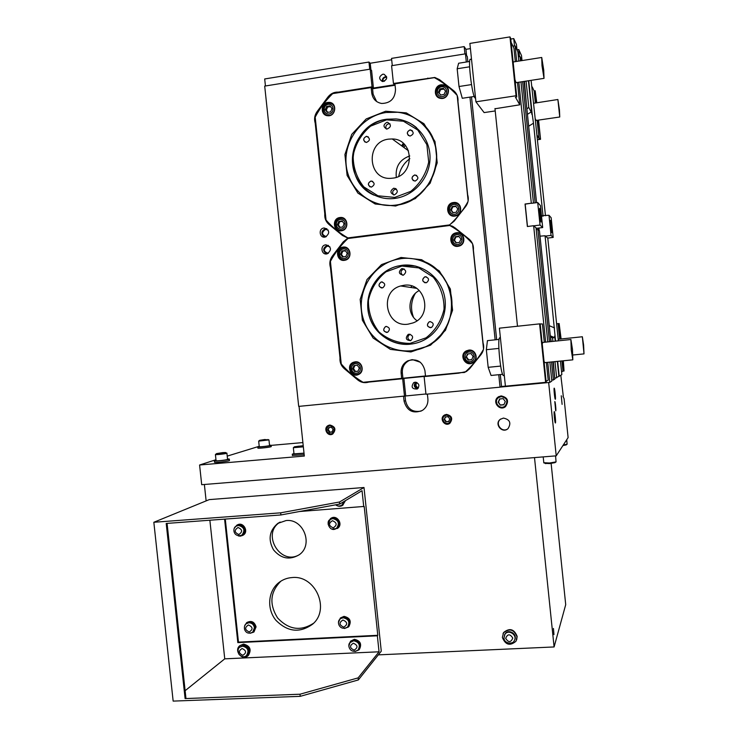 <?xml version="1.0" encoding="UTF-8"?>
<svg xmlns="http://www.w3.org/2000/svg" width="738" height="738" viewBox="0 0 738 738"><rect width="100%" height="100%" fill="white"/><g stroke="black" fill="none" stroke-linecap="round" stroke-linejoin="round"><path stroke-width="1.11" d="M336.593 528.27L337.081 527.947C342.46 524.174 335.891 515.096 330.753 519.183M331.916 529.109L337.441 528.426C343.419 524.229 336.104 514.146 330.393 518.694L328.096 523.021M337.331 528.509L337.746 528.214C343.622 524.109 336.629 514.118 330.882 518.38M242.636 535.456L243.236 535.124C249.149 531.618 243.236 521.342 237.378 524.93M348.659 626.802L348.797 626.654C351.694 621.248 350.098 617.817 344.028 616.359L340.495 617.918M292.119 577.559C287.202 577.891 282.82 579.551 278.964 582.513C268.023 590.926 266.538 608.795 275.791 620.16C287.497 632.005 299.757 633.352 312.571 624.2C330.578 609.367 315.394 574.902 292.119 577.559M286.058 520.558L277.802 523.39C269.324 530.631 267.866 539.432 273.457 549.782C281.021 558.749 289.619 560.4 299.241 554.755C313.733 544.912 303.466 518.362 286.058 520.558M225.284 519.082L238.466 642.115L377.791 635.298L364.194 506.434L299.49 511.517M253.983 631.94L256.068 626.866C254.453 621.783 251.418 620.317 246.953 622.475L246.815 622.577M250.173 633.269L253.789 632.097L255.689 627.171C254.075 622.079 251.031 620.612 246.566 622.771L244.702 625.824M253.245 631.765L255.127 627.199C253.678 622.614 250.938 621.295 246.916 623.241L246.437 623.61M344.443 628.508L348.502 626.959C351.399 621.553 349.803 618.112 343.724 616.654L340.283 618.13L338.567 622.392M347.69 626.94L348.087 626.525C350.698 621.654 349.259 618.564 343.788 617.245L340.605 618.656M238.392 535.926L240.367 536.157L242.839 535.327C248.9 531.729 242.562 521.286 236.741 525.271L234.518 528.067M239.582 535.954L242.525 534.829C247.968 531.609 242.322 522.227 237.073 525.76M280.864 581.175C270.136 591.987 269.056 604.256 277.626 617.964C288.696 629.726 300.661 631.497 313.512 623.287M280.182 522.061L279.979 522.19C261.021 533.759 280.625 566.424 299.499 554.561M224.592 519.128L237.83 642.623L377.358 635.805L379.046 651.792L358.124 677.881L358.345 679.938L381.269 651.165L364 487.504L339.517 501.997L339.738 504.063L362.044 490.696L363.742 506.738M377.358 635.805L377.791 635.298M364 487.504L209.278 499.608L153.836 522.273L173.153 701.1L300.218 696.34L358.345 679.938M206.133 500.899L204.371 484.479M551.129 463.446L565.714 604.662L554.09 646.949L378.317 654.864M554.09 646.949L534.506 457.606M503.039 633.656L503.667 632.475C509.635 627.678 514.137 628.988 517.163 636.396L516.628 639.947M517.006 636.783C513.971 629.366 509.469 628.056 503.491 632.863L502.375 637.475C505.475 644.975 510.013 646.23 515.982 641.248L517.006 636.783M514.7 639.689C517.725 634.007 508.325 628.435 505.023 633.942L504.488 635.003M553.435 628.462L553.97 634.615L553.435 628.462M562.965 396.232L564.109 398.797L568.112 437.606L556.221 455.835L201.705 484.7L199.592 465.005L215.976 459.728M566.719 439.728L567.107 444.23L563.297 444.977M566.111 444.922L562.919 445.567M555.566 455.89L556.065 461.887L549.496 463.003L543.805 462.726M554.958 462.643L549.672 463.593L545.17 463.363M227.221 456.112L258.549 446.49M214.481 462.173L214.5 462.302C215.256 462.994 230.939 461.019 229.426 460.429L229.287 459.184M257.839 448.012L257.848 448.104C258.457 448.667 272.506 446.979 271.215 446.49L271.095 445.355M292.414 455.447L304.185 454.728M299.056 406.361L304.324 456.056L199.592 465.005M271.095 445.383L302.894 442.579M293.964 453.529L292.276 454.193L304.038 453.326M294.001 453.87L304.019 453.141M294.453 446.794L293.346 447.698L303.346 446.85M303.226 445.697L294.508 446.748L303.263 445.992M295.846 446.591L302.285 446.029L295.846 446.591M298.346 446.601L298.3 446.139M259.222 446.342L257.719 446.868C258.328 447.431 272.377 445.734 271.086 445.263L269.518 445.18M259.259 446.61L259.259 446.684C259.73 447.108 270.532 445.807 269.545 445.448L268.964 439.968M259.656 440.337L258.669 441.13L268.955 439.903M265.053 439.488L259.702 440.309L265.053 439.488M263.162 439.765L266.584 439.645L263.198 440.125M216.031 460.281L214.352 460.927C215.109 461.61 230.791 459.636 229.278 459.054L227.516 458.944M216.068 460.613L216.077 460.715C216.658 461.241 228.715 459.719 227.553 459.276L226.907 453.197M216.511 453.639L215.413 454.534C215.994 455.014 228.051 453.519 226.898 453.104M222.701 452.625L216.575 453.593C215.293 454.304 228.3 452.689 225.293 452.514L222.701 452.625M220.551 452.947L218.494 453.584L224.204 452.855L220.597 453.4M425.937 393.981L298.696 406.389L264.702 86.097L370.181 69.151L371.583 70.442L373.428 88.053L372.044 86.844L370.181 69.151M405.725 395.909L403.889 378.428L425.236 376.315L424.119 376.592L425.964 394.24L500.05 387.164L501.536 386.491L500.29 374.553M415.051 382.21L413.704 382.625C410.826 387.007 411.988 389.138 417.201 389.018C419.996 385.633 419.276 383.363 415.051 382.21M538.196 120.146L540.548 139.297L538.565 120.091M536.775 102.656L535.17 90.765L536.397 102.711M540.548 139.297L537.642 139.713M535.17 90.765L534.109 90.931L535.336 102.868M537.135 120.294L539.026 138.633L540.087 138.486M534.109 90.931L532.199 86.9M537.209 135.441L539.026 138.633M536.083 120.451L535.52 119.113M533.888 103.237L557.799 99.519M559.441 109.814L557.882 99.51L559.755 117.001L559.441 109.814M562.983 360.817L564.035 371.002L563.352 360.781M561.111 338.963L559.146 323.548L560.732 339M559.146 323.548L558.085 323.659L559.672 339.111M561.922 360.919L562.965 371.103L564.035 371.002M558.085 323.659L556.6 323.687M561.572 371.952L562.965 371.103M558.269 339.932L558.509 339.231L582.264 336.768M583.62 345.153L582.347 336.759L584.007 353.889L583.62 345.153M545.474 215.736L531.102 80.35M521.904 60.599L520.05 56.549L518.38 56.817M526.886 108.873L528.786 107.407L532.181 114.03L528.749 80.719M532.181 114.03L533.473 123.2L528.676 126.216M548.989 215.284L551.055 235.404L553.186 237.405L551.166 217.747L548.989 215.284L542.993 215.597L533.473 123.2M542.993 215.597L541.471 215.708M543.371 216.003L541.526 216.234M538.325 228.088L538.519 230.016M538.934 228.014L539.201 230.616M540.013 236.16L545.068 235.773L547.79 238.153L558.362 340.818M531.877 114.39L528.417 80.765M528.786 107.407L526.074 81.125M526.415 104.326L524.441 81.374M535.133 202.858L522.633 81.65M520.484 60.82L520.05 56.549M536.554 202.673L524.054 81.438M555.068 378.382L561.849 374.655L560.446 361.066M560.815 375.328L563.288 396.195M555.585 341.104L545.068 235.773M559.22 376.352L557.67 361.343M555.096 336.316L554.718 336.039L554.469 337.57L552.541 337.903L550.465 336.98M558.878 376.38L557.338 361.38M555.244 341.141L554.718 336.039M556.655 377.81L554.985 361.611M552.9 341.38L552.541 337.903M555.843 377.884L555.022 377.967M554.745 379.037L553.352 361.777M551.268 341.556L550.364 336.583M552.965 361.814L554.764 379.221L551.747 380.255M550.88 341.593L539.46 230.846L537.882 229.453L536.212 229.656M553.417 380.088L551.544 361.952M549.459 341.74L537.882 229.453M512.965 46.208L515.087 45.867L517.873 51.872L518.823 61.079M545.65 342.137L533.639 225.727L527.375 226.52L525.05 204.029L531.314 203.208L518.832 82.241M516.692 61.42L515.087 45.867M531.314 203.208L525.179 204.149L527.486 226.501M533.473 203.07L520.973 81.909M533.639 225.727L536.028 227.821L547.79 341.915M523.519 384.452L523.565 384.922L549.81 382.413L551.84 381.103L549.875 362.118M549.81 382.413L547.734 362.33M517.495 326.233L494.967 108.523M516.748 97.001L510.705 38.468L509.976 36.9L516.046 95.755L516.748 97.001L515.447 97.195L519.783 104.814L494.986 108.763M519.783 104.814L517.476 82.444M515.327 61.632L513.952 48.293L511.093 42.241M513.187 62.545L513.519 61.918L541.581 57.49M516.046 82.665L514.967 79.732M541.996 65.719L544.017 78.366L543.74 70.128L541.729 57.472L541.996 65.719M509.976 36.9L469.875 43.422L475.927 101.816L484.119 112.591L495.216 110.94M516.046 95.755L475.927 101.816M471.517 59.308L470.687 59.437C467.32 55.894 472.071 96.678 475.161 98.071L475.549 98.126M474.248 96.466L462.274 98.283L459.008 86.512L457.163 68.763L469.599 66.798M459.008 86.512L471.49 84.584M457.163 68.763L458.63 63.237L469.672 61.485M392.293 65.59L391.537 58.394L464.165 46.614L465.936 49.335L470.41 48.616M465.936 49.335L466.573 55.516M496.674 339.674L471.49 96.881M467.846 61.78L467.311 56.623L465.466 53.837L391.583 65.71L393.446 83.486L394.729 84.713L373.428 88.053M501.536 386.491L505.41 386.122M500.05 387.164L498.759 374.701M495.143 339.831L469.949 97.112M466.315 62.02L465.466 53.837M424.119 376.592L458.602 373.179L466.342 371.565L469.553 368.779L480.945 354.683C483.639 351.122 484.34 347.192 483.039 342.893L473.39 250.062C473.778 245.56 472.292 241.87 468.916 238.992L454.876 227.747L449.811 225.376L449.746 224.721L454.184 221.142L465.558 206.64C468.252 202.978 468.944 199.002 467.643 194.712L457.957 101.558C458.344 97.019 456.859 93.348 453.483 90.543L439.451 79.621L434.811 77.462L393.446 83.486M382.782 74.215C378.788 76.604 378.659 79.04 382.395 81.503C387.367 79.925 387.893 77.499 383.991 74.234L382.782 74.215M265.44 85.977L264.693 78.957L368.963 62.047L370.227 63.247L391.684 59.778M370.227 63.247L370.919 69.824M404.498 396.288L402.662 378.723L403.889 378.428M325.716 244.831C319.683 245.413 321.454 255.597 327.275 253.798C331.934 249.878 331.463 246.879 325.873 244.813L325.716 244.831M323.936 228.014C318.013 228.586 319.572 238.605 325.347 237.027C330.135 233.254 329.766 230.247 324.25 227.987L323.936 228.014M372.044 86.844L338.391 92.13C334.148 91.946 330.652 93.597 327.893 97.075L317.137 111.53C314.6 115.156 313.964 119.049 315.218 123.209L324.785 213.762C324.434 218.144 325.855 221.732 329.065 224.527L342.487 235.496L347.349 237.83L347.413 238.466L343.17 241.963L332.386 256.021C329.849 259.555 329.213 263.401 330.467 267.571L339.997 357.819C339.637 362.164 341.067 365.771 344.277 368.64L357.718 379.913C361.103 382.588 364.84 383.299 368.917 382.063L402.662 378.723M420.337 362.238L412.551 359.646M386.509 326.417L385.605 326.602C382.837 329.176 383.206 331.141 386.703 332.487M413.483 317.229C410.402 309.047 410.992 301.132 415.254 293.475M405.965 286.741L408.243 287.082M404.221 286.482L406.518 286.833M398.76 176.244C400.199 168.947 403.889 163.089 409.848 158.661M455.318 202.544L455.447 203.282M401.638 145.81L403.262 143.357M402.072 146.133L403.658 143.707M402.33 146.318L403.889 143.919M402.764 146.641L404.258 144.288M403.926 147.48L405.227 145.321M410.605 287.433L411.961 286.104M406.739 149.537L407.763 149.131M413.354 287.848L414.378 287.082M417.016 320.716C406.684 313.65 407.985 296.039 419.267 290.532M403.926 285.292L400.697 285.966C378.825 291.501 385.725 327.617 408.003 324.185L412.966 322.94C433.455 315.855 425.254 281.731 403.926 285.292M396.066 189.14L395.513 188.467M396.297 177.295C395.273 166.64 399.756 159.528 409.756 155.949M388.612 139.131C365.255 141.576 367.579 180.293 390.937 178.319L392.708 178.153C415.097 176.124 414.682 139.012 392.229 138.956L388.612 139.131M366.924 381.915L369.443 381.943M371.74 381.445L368.917 382.063M401.878 378.428L465.06 372.201C472.357 365.688 478.473 358.151 483.399 349.581M460.798 372.625L464.423 372.496M453.833 227L451.96 226.022M456.315 93.735L452.957 91.078M348.437 238.06L349.111 238.328M470.558 240.579L468.824 238.909M458.455 230.616L449.774 225.487L347.949 238.503C340.891 245.182 335.043 252.802 330.412 261.363L341.251 363.972C347.552 371.269 354.83 377.376 363.096 382.302L425.485 375.956M450.78 225.994L451.601 225.883M446.841 86.669L444.885 85.267M340.587 357.755L339.997 357.819M331.076 267.673L330.467 267.571M349.175 238.346L347.349 237.83M325.412 213.974L324.785 213.762M315.864 123.597L315.218 123.209M339.037 92.619L338.391 92.13M428.308 78.606L427.837 78.08M460.53 372.644L458.602 373.179M483.528 348.936L472.624 244.038M472.44 243.595C465.844 236.28 458.289 230.247 449.774 225.487M425.503 376.122L424.931 370.642C422.45 361.435 416.73 358.161 407.782 360.827C403.04 363.465 400.826 367.524 401.112 373.031L401.684 378.474M355.135 361.841L353.29 362.321C345.476 365.375 351.048 378.308 358.539 374.489C365.07 371.841 362.09 360.771 355.135 361.841M468.815 350.107L466.324 350.873C458.436 354.766 465.475 367.441 472.92 362.727C479.119 359.498 475.715 349.046 468.815 350.107M456.591 232.747L456.121 232.83C447.403 234.25 450.208 248.512 458.741 246.16C466.813 244.592 464.7 231.372 456.591 232.747M343.041 247.092L342.7 247.138C334.379 248.346 336.786 262.276 344.96 260.237C352.819 258.927 350.901 245.754 343.041 247.092M401.011 257.479L381.518 264.601L366.98 279.564L360.172 299.388L362.367 320.227L373.133 338.05L390.43 349.378L410.909 351.952L430.577 345.163L445.484 330.264L452.569 310.191L450.355 288.973L439.294 270.938L421.647 259.711L401.011 257.479M395.07 85.248L372.561 88.772L371.168 87.573L332.681 93.615C325.633 100.534 319.803 108.366 315.181 117.111L326.048 220.072C332.349 227.239 339.628 233.19 347.884 237.904L449.765 224.896M347.884 237.904L349.36 238.328M450.014 224.592C457.126 217.941 463.104 210.33 467.929 201.751M468.132 200.782L457.191 95.516M457.117 95.35C450.512 88.117 442.929 82.222 434.378 77.656L394.922 83.846L395.503 89.353C395.134 98.551 390.522 103.255 381.647 103.468C376.011 102.37 372.708 98.901 371.749 93.062L371.168 87.573M339.923 217.535C331.611 218.319 333.207 232.304 341.426 230.773C349.563 229.905 348.087 216.225 339.997 217.525L339.923 217.535M453.446 202.526C444.737 203.356 446.398 217.701 455.014 216.059C463.473 215.099 461.97 201.197 453.556 202.516L453.446 202.526M441.195 84.769C433.806 85.562 433.252 97.527 440.568 98.348C448.805 100.045 451.813 86.134 443.483 84.815L441.195 84.769M327.783 102.397C320.44 103.191 320.366 115.423 327.7 115.728C335.744 116.788 337.561 102.979 329.443 102.361L327.783 102.397M385.688 111.226L366.223 118.929L351.712 134.399L344.914 154.546L347.118 175.459L357.884 193.088L375.162 204.002L395.623 206.022L415.263 198.633L430.143 183.218L437.21 162.812L434.996 141.53L423.926 123.689L406.297 112.886L385.688 111.226M402.173 268.567L401.749 268.65C398.16 271.925 398.695 274.102 403.354 275.163C406.832 272.202 406.435 270.007 402.173 268.567M409.055 334.203L408.142 334.443C405.079 338.198 405.937 340.264 410.715 340.624C413.658 337.552 413.105 335.412 409.055 334.203M425.272 276.75L424.784 276.851C421.592 279.951 422.145 281.916 426.453 282.737C429.534 280.006 429.138 278.005 425.272 276.75M429.968 321.639L429.147 321.842C426.315 325.255 427.09 327.146 431.462 327.506C434.193 324.702 433.695 322.746 429.968 321.639M386.195 326.436L385.476 326.611C382.598 329.904 383.308 331.796 387.598 332.294C390.365 329.526 389.895 327.58 386.195 326.436M381.528 281.934L381.085 282.017C377.902 285.034 378.419 286.99 382.635 287.885C385.716 285.2 385.347 283.217 381.528 281.934M401.915 266.067L385.946 271.87C376.814 279.278 370.974 288.779 368.428 300.357C368.308 312.211 371.851 322.764 379.064 332.035C388.022 339.554 398.345 343.336 410.014 343.382L426.094 337.801C435.402 330.458 441.389 320.919 444.045 309.194C444.193 297.156 440.577 286.464 433.206 277.119L418.787 267.912L401.915 266.067M386.86 122.351C383.068 124.75 383.077 126.991 386.869 129.085C391.278 127.167 391.527 124.907 387.607 122.323L386.86 122.351M393.76 188.208C389.83 190.902 390.005 193.144 394.295 194.933C398.372 192.369 398.271 190.127 393.981 188.19L393.76 188.208M409.931 129.934C406.444 132.139 406.463 134.187 409.977 136.087C414 134.279 414.202 132.222 410.577 129.906L409.931 129.934M414.636 174.971C411.057 177.378 411.195 179.426 415.033 181.114C418.843 178.891 418.815 176.834 414.94 174.943L414.636 174.971M370.928 181.031C367.404 183.421 367.542 185.45 371.343 187.12C375.079 184.878 375.024 182.839 371.186 181.004L370.928 181.031M366.242 136.382C362.801 138.606 362.838 140.635 366.352 142.48C370.273 140.607 370.421 138.569 366.804 136.355L366.242 136.382M386.592 119.842L370.651 126.124C361.528 133.846 355.707 143.559 353.17 155.284C353.05 167.222 356.602 177.747 363.797 186.871L377.967 195.801L394.719 197.415L410.78 191.354C420.079 183.697 426.047 173.928 428.695 162.056L426.878 144.666L417.846 130.082L403.446 121.226L386.592 119.842M372.349 201.778C379.443 204.896 386.896 206.068 394.71 205.284C432.892 203.181 451.61 147.406 421.795 123.145M411.952 350.771L425.697 346.777C463.464 331.187 458.51 268.733 418.723 259.896M416.601 127.729C410.642 122.711 403.806 119.805 396.085 118.993L386.823 119.242C349.461 123.117 340.024 181.105 374.194 195.201M415.771 266.114L402.127 265.293L397.422 266.169C378.124 270.911 364.904 291.492 368.207 311.288C371.279 331.131 390.208 346.196 409.959 344.24M401.371 258.595L396.601 259.444C371.002 265.237 355.024 294.693 363.539 319.683C371.565 344.849 401.786 358.299 425.577 346.795C445.3 337.589 456.342 313.355 450.355 291.953C444.544 270.505 422.819 255.855 401.371 258.595M402.072 265.283L397.376 266.15C375.79 271.39 362.459 296.353 369.673 317.534C376.481 338.862 401.924 350.384 422.191 340.965C439.258 333.308 448.999 312.571 444.008 294.139C439.165 275.661 420.531 262.949 402.072 265.283M386.066 112.499C362.127 115.986 343.714 140.266 346.131 164.583C348.216 188.937 370.614 207.904 394.581 205.229C416.915 203.005 435.983 182.258 436.675 158.956C437.606 135.654 419.922 114.648 397.653 112.268L386.066 112.499M386.767 119.205C366.417 122.139 350.651 142.692 352.543 163.43C354.148 184.186 373.004 200.533 393.409 198.577C412.754 196.963 429.415 179.076 430.005 158.938C430.808 138.79 415.337 120.7 396.038 118.956L386.767 119.205M325.089 114.086L326.058 115.34M333.17 104.252L331.666 103.827M326.528 114.962L327.488 115.7M334.056 105.46L333.013 104.851M436.785 95.073L437.662 97.075M447.698 87.813L445.853 86.715M438.206 96.77L439.341 98.025M448.436 89.639L447.348 88.348M449.442 213.199L451.499 215.634M458.446 203.937L455.309 203.282M451.896 215.155L454.211 216.133M460.171 206.087L458.206 204.509M343.724 218.254L341.749 218.245M338.161 229.638L339.766 230.791M340.089 230.274L341.556 230.754M345.153 219.334L343.696 218.863M346.288 247.553L344.231 247.728M341.648 259.315L343.428 260.366M343.696 259.831L345.273 260.163M347.866 248.54L346.306 248.162M460.899 233.688L456.121 232.83M452.828 243.669L455.364 246.086M455.687 245.56L458.381 246.234M463.03 235.819L460.715 234.278M469.036 350.089L465.53 352.312M467.588 362.579L471.674 363.29M471.61 362.681L474.608 361.316M472.505 350.781L470.041 350.522M355.882 361.804L353.917 362.801M355.781 374.397L357.967 374.729M358.004 374.12L359.692 373.797M357.819 362.146L357.091 362.173M328.198 103.246C321.537 103.957 321.464 115.063 328.115 115.349C335.43 116.318 337.081 103.772 329.701 103.219L328.198 103.246M441.49 85.663C434.783 86.374 434.276 97.231 440.909 97.988C448.4 99.538 451.13 86.881 443.556 85.7L441.49 85.663M453.732 203.282C445.826 204.029 447.32 217.046 455.143 215.57C462.837 214.712 461.471 202.055 453.815 203.273L453.732 203.282M340.319 218.254C332.783 218.965 334.222 231.658 341.685 230.274C349.083 229.49 347.736 217.055 340.384 218.245L340.319 218.254M343.438 247.774L343.115 247.82C335.578 248.918 337.755 261.556 345.172 259.711C352.321 258.531 350.578 246.557 343.438 247.774M456.877 233.466L456.425 233.54C448.529 234.841 451.066 247.774 458.805 245.643C466.148 244.232 464.239 232.221 456.877 233.466M469.073 350.688L466.803 351.389C459.663 354.932 466.038 366.417 472.79 362.155C478.436 359.231 475.346 349.72 469.073 350.688M355.522 362.395L353.834 362.838C346.749 365.605 351.805 377.349 358.603 373.889C364.535 371.482 361.841 361.426 355.522 362.395M355.476 363.668C349.627 364.221 350.633 373.806 356.482 373.17C362.34 372.625 361.325 363.013 355.476 363.668M353.982 365.587L352.616 368.76L354.618 371.583L357.976 371.251L359.341 368.077L357.34 365.245L353.982 365.587M469.1 351.98C462.975 352.561 463.999 362.358 470.106 361.694C476.241 361.131 475.217 351.297 469.1 351.98M467.532 353.954L466.093 357.192L468.169 360.079L471.683 359.729L473.123 356.482L471.038 353.594L467.532 353.954M456.887 234.693C450.78 235.413 451.804 245.247 457.901 244.435C464.027 243.734 463.003 233.872 456.887 234.693M459.47 242.424L460.909 239.121L458.833 236.271L455.318 236.704L453.888 240.007L455.964 242.857L459.47 242.424M343.382 248.974C337.543 249.665 338.558 259.278 344.388 258.503C350.246 257.83 349.231 248.189 343.382 248.974M345.882 256.538L347.247 253.319L345.246 250.523L341.888 250.948L340.532 254.158L342.524 256.953L345.882 256.538M340.273 219.444C334.425 220.164 335.439 229.786 341.279 228.983C347.128 228.273 346.113 218.623 340.273 219.444M338.779 221.418L337.423 224.647L339.415 227.442L342.773 227L344.129 223.771L342.137 220.985L338.779 221.418L339.701 221.732L338.355 224.942L337.423 224.647M453.75 204.491C447.634 205.247 448.658 215.081 454.765 214.241C460.881 213.494 459.857 203.633 453.75 204.491M452.182 206.52L450.743 209.823L452.818 212.673L456.333 212.212L457.763 208.9L455.687 206.059L452.182 206.52L452.772 206.88L451.342 210.173L450.743 209.823M441.499 86.798C435.392 87.693 436.416 97.554 442.514 96.577C448.63 95.691 447.597 85.793 441.499 86.798M444.082 94.501L445.512 91.143L443.437 88.329L439.931 88.864L438.501 92.222L440.577 95.036L444.082 94.501M328.142 104.362C322.303 105.22 323.318 114.87 329.148 113.929C334.997 113.08 333.973 103.412 328.142 104.362M330.633 111.908L331.999 108.634L329.997 105.866L326.648 106.392L325.292 109.658L327.285 112.425L330.633 111.908M342.414 221.372L339.701 221.732M338.355 224.942L340.07 227.35M455.983 206.456L452.772 206.88M451.342 210.173L453.132 212.627M443.981 89.067L440.568 89.593L439.138 92.942L440.669 95.027M439.138 92.942L438.501 92.222M440.568 89.593L439.931 88.864M330.523 106.595L327.617 107.047L326.261 110.313L327.737 112.351M326.261 110.313L325.292 109.658M327.617 107.047L326.648 106.392M354.84 365.504L353.502 368.622L352.616 368.76M353.502 368.622L355.495 371.435L358.004 371.186M355.495 371.435L354.618 371.583M468.058 353.899L466.093 357.192M466.647 357.091L468.713 359.969L471.711 359.664M468.713 359.969L468.169 360.079M459.054 236.575L455.909 236.972L454.479 240.256L456.333 242.811M454.479 240.256L453.888 240.007M455.909 236.972L455.318 236.704M345.467 250.828L342.81 251.16L341.454 254.37L343.235 256.87M341.454 254.37L340.532 254.158M342.81 251.16L341.888 250.948M368.299 136.871L366.38 136.475C363.502 137.785 363.041 139.648 365.006 142.074M372.699 181.363L371.066 181.105C368.05 182.554 367.681 184.482 369.987 186.862M416.684 175.45L414.756 175.044C411.786 176.391 411.343 178.282 413.418 180.727M412.256 130.608L410.051 130.036C407.238 131.226 406.693 133.052 408.418 135.515M396.509 189.186L395.54 189.168C392.616 190.312 391.952 192.221 393.566 194.906M390.042 123.873L388.695 123.781C386.094 124.685 385.282 126.419 386.269 128.993M382.367 281.953L381.223 282.036C378.271 284.204 378.373 286.187 381.518 287.986M430.355 321.62L429.258 321.842C426.536 324.443 426.924 326.417 430.42 327.746M426.287 276.805L424.894 276.879C421.979 279.001 422.044 280.984 425.106 282.839M410.079 334.259L409.821 334.351C407.016 336.805 407.238 338.926 410.494 340.716M404.092 268.936L403.474 269.029C400.476 270.818 400.245 272.894 402.773 275.274M415.715 382.21C413.326 385.236 413.944 387.432 417.551 388.788M416.601 382.404L416.315 382.542C413.944 385.43 414.581 387.302 418.206 388.16M416.979 382.57C415.291 384.922 415.78 386.675 418.446 387.819M383.991 74.234L386.611 76.743L385.43 76.734C383.05 77.435 382.044 79.031 382.413 81.503M386.73 77.407L385.494 77.333C383.4 77.988 382.588 79.4 383.059 81.558M386.629 78.606L384.203 81.346M372.561 88.772L373.133 94.233L376.629 101.521M411.638 359.71L408.981 360.633C404.267 363.253 402.062 367.293 402.348 372.773L402.92 378.188M326.86 228.706L325.541 228.66C321.03 231.031 320.707 233.854 324.563 237.138M328.142 230.044L325.587 229.361C321.371 232.359 321.62 234.795 326.334 236.658M328.456 245.413L327.312 245.403C322.718 247.885 322.469 250.726 326.556 253.937M329.812 246.723L327.229 246.114C323.096 249.324 323.465 251.741 328.336 253.355M551.055 235.404L545.437 236.095M553.186 237.405L547.697 238.079M550.631 225.976L551.729 232.544C552.375 233.54 551.083 220.846 550.493 220.404L550.631 225.976M537.707 202.516L540.031 225.044L542.688 227.544L540.428 205.598L537.707 202.516L531.434 203.337M542.688 227.544L536.083 228.374M540.031 225.044L533.759 225.828M539.635 214.583L540.917 221.972C541.729 223.19 540.281 209.011 539.533 208.411L539.635 214.583M540.271 219.371L539.358 211.123M540.059 217.996L539.45 212.35M551.111 229.767L550.4 223.263M550.889 228.171L550.52 224.795M516.987 49.824L518.759 49.547L521.489 55.516L522.015 60.581M510.77 39.068L513.749 38.579L516.434 44.455L517.006 50.009M513.749 38.579L514.506 45.959M518.759 49.547L519.497 56.642M368.963 62.047L369.72 69.224M464.165 46.614L464.922 53.92M500.198 387.099L523.565 384.867M554.247 411.61C553.712 411.804 554.745 422.606 555.336 422.957C556.028 423.926 554.976 412.062 554.33 411.619L554.33 411.619M554.801 401.573L555.696 410.845C556.249 411.629 555.382 401.942 554.865 401.583L554.801 401.573M554.192 388.17C553.666 388.234 554.699 398.898 555.262 399.24C555.926 400.171 554.884 388.603 554.266 388.179L554.266 388.179M561.267 395.771L562.107 404.369L561.267 395.771M556.221 455.835L548.657 382.524M501.111 395.9L498.141 397.026C491.683 401.426 499.515 411.684 505.493 406.647C509.248 400.983 507.781 397.404 501.111 395.9M329.914 425.014L328.198 425.531C322.82 428.178 327.589 437.154 332.709 434.009C336.353 429.59 335.412 426.592 329.914 425.014M403.566 396.38L404.064 401.168C406.942 410.983 413.049 414.064 422.385 410.42C426.37 407.671 428.206 403.834 427.892 398.917L427.385 394.101M446.481 414.387L444.239 415.18C438.916 418.52 444.848 427.127 449.839 423.298C453.095 418.704 451.979 415.734 446.481 414.387M503.417 418.077L500.207 419.378C493.98 424.055 502.292 433.944 508.012 428.649C511.48 423.022 509.949 419.498 503.417 418.077M329.249 425.125L328.834 425.319C325.071 430.263 326.242 433.224 332.349 434.193M332.082 433.474L332.967 433.123C336.03 429.405 335.246 426.887 330.624 425.568L329.48 425.854M329.997 425.771L328.548 426.213C324.028 428.437 328.032 435.974 332.34 433.344C335.412 429.627 334.628 427.099 329.997 425.771M327.764 430.033L328.844 427.533L331.5 427.284L333.078 429.553L331.999 432.053L329.342 432.293L327.764 430.033L329.406 427.477M332.072 431.878L329.342 432.293M329.978 432.071L328.401 429.811M405.051 396.121L405.531 400.688C407.579 409.12 412.791 412.579 421.177 411.084M445.106 414.719L444.654 414.996C439.774 417.994 444.396 426.167 449.479 423.529M449.101 422.837L449.774 422.45C452.523 418.603 451.582 416.103 446.97 414.968L445.42 415.439M446.564 415.162L444.673 415.835C440.208 418.64 445.189 425.872 449.377 422.662C452.126 418.797 451.186 416.297 446.564 415.162M444.211 419.525L445.346 416.961L448.132 416.702L449.774 419.018L448.639 421.582L445.853 421.832L444.211 419.525L445.678 416.933M448.713 421.407L445.853 421.832M446.259 421.629L444.617 419.322M500.761 418.981L500.502 419.175C494.497 423.658 502.098 433.4 507.956 428.704M499.091 396.454L498.436 396.869C492.412 400.928 498.925 410.826 505.069 406.942M504.672 406.343L505.318 405.909C508.63 400.937 507.347 397.782 501.48 396.454L499.405 397.109M501.185 396.61L498.556 397.616C492.892 401.49 499.774 410.503 505.032 406.084C508.353 401.103 507.071 397.939 501.185 396.61M500.281 405.134L498.187 402.219L499.635 398.972L503.196 398.64L505.29 401.564L503.833 404.811L500.281 405.134L498.482 402.053L499.875 398.954M503.897 404.655L500.576 404.959M539.598 323.871L499.405 328.17L505.419 386.177L545.631 382.339L546.166 382.007L540.161 323.862L539.598 323.871L545.631 382.339M544.293 342.275L542.402 323.936L540.179 323.982M546.102 381.38L548.196 380.107L546.378 362.469M542.255 344.148L542.679 342.441L570.751 339.545M544.727 362.635L544.017 361.223M500.41 337.949L500.106 337.976C496.812 334.48 500.281 374.166 503.408 375.596L503.925 375.541M500.668 366.085L488.178 367.33L491.056 375.457L502.643 374.323M488.178 367.33L486.342 349.701L498.842 348.41M486.342 349.701L487.44 340.642L499.1 339.415M571.24 349.923L572.817 359.84L572.476 349.443L570.898 339.526L571.24 349.923M342.607 505.382L345.467 500.622M209.869 520.225L224.749 658.84L379.046 651.792M359.332 649.514L359.332 649.514C362.035 644.117 360.393 640.722 354.388 639.311L350.559 641.165M248.208 655.612L248.319 655.51C251.769 649.689 250.182 645.879 243.54 644.09L239.961 645.584M224.749 658.84L185.127 690.703M339.517 501.997L280.68 512.827L153.836 522.273M167.083 523.39L185.902 697.908L185.1 698.572L166.207 523.454L280.91 514.958L339.738 504.063M358.124 677.881L299.997 694.218L185.1 698.572M280.68 512.827L280.91 514.958M300.218 696.34L299.997 694.218M237.83 642.623L238.466 642.115M336.463 505.373C338.65 506.619 340.771 506.572 342.819 505.235L345.172 500.807M340.504 505.779L342.469 504.746L344.554 501.176M355.043 651.525L359.046 649.837C361.749 644.449 360.107 641.045 354.102 639.634L350.485 641.248L348.945 645.805M358.373 649.689L358.613 649.422C361.048 644.56 359.563 641.497 354.157 640.233L350.707 641.903M243.106 644.44L239.776 645.732C233.605 650.501 242.175 661.23 247.894 655.87C251.344 650.049 249.748 646.239 243.106 644.44M247.036 655.049L247.138 654.966C249.97 650.196 248.669 647.078 243.226 645.602L239.961 647.097M332.46 520.687C328.318 523.39 328.576 525.77 333.216 527.845C337.358 525.142 337.109 522.762 332.46 520.687M335.532 528.906L336.519 528.316C339.821 523.353 338.567 520.115 332.737 518.602L330.172 519.543L328.124 524.331M254.435 627.743C253.789 624.579 251.935 622.918 248.872 622.761L246.206 623.776C244.702 624.689 244.14 626.553 244.536 629.357C245.994 633.112 248.724 634.062 252.719 632.189L254.435 627.743M248.475 624.957C244.49 627.512 244.748 629.846 249.223 631.959C253.208 629.403 252.959 627.069 248.475 624.957M340.135 619.117C336.141 621.534 339.554 631.599 347.552 627.079C350.163 622.199 348.723 619.099 343.244 617.78L340.679 618.573M342.976 620.012C338.834 622.623 339.083 624.994 343.733 627.152C347.875 624.542 347.626 622.162 342.976 620.012M241.806 535.216C245.376 530.382 244.26 527.126 238.457 525.447L236.308 526.148C232.055 527.615 233.143 537.845 241.806 535.216L242.525 534.829M238.042 527.504C234.066 530.142 234.315 532.485 238.798 534.515C242.774 531.877 242.525 529.533 238.042 527.504M505.023 633.942L503.962 638.084C504.331 644.145 513.38 644.182 514.174 640.796C518.058 635.187 508.316 628.665 504.783 634.495L503.953 637.946M505.678 638.379C508.51 642.752 510.871 642.641 512.772 638.047C509.94 633.665 507.569 633.776 505.678 638.379M358.926 379.673L357.718 379.913M345.393 368.465L344.277 368.64M333.401 256.234L332.386 256.021M344.212 242.239L343.17 241.963M345.107 236.252L342.487 235.496M330.799 225.062L329.065 224.527M318.023 112.102L317.137 111.53M328.761 97.693L327.893 97.075M441.223 81.724L439.451 79.621M455.641 93.172L453.483 90.543M373.133 94.233L371.749 93.062M402.348 372.773L401.112 373.031M531.212 111.955L527.449 114.307M554.57 327.921L549.238 325.679M554.469 337.57L550.29 335.827M405.531 400.688L404.064 401.168M335.633 504.82C337.69 506.305 339.803 506.388 341.952 505.06L344.037 501.489M350.91 641.682L350.402 642.235C346.445 644.855 350.365 654.827 358.124 649.984C360.568 645.113 359.083 642.051 353.659 640.778L350.07 642.614M242.553 646.147L239.822 647.217C237.839 648.287 237.581 650.704 239.038 654.449C242.101 657.088 244.582 657.447 246.474 655.519C249.315 650.75 248.005 647.623 242.553 646.147M353.391 643.204C349.369 645.704 349.609 648.01 354.129 650.123C358.161 647.613 357.912 645.307 353.391 643.204M338.124 504.358L340.67 503.5M242.119 648.527C238.273 650.971 238.522 653.231 242.839 655.298C246.686 652.844 246.446 650.593 242.119 648.527M330.172 519.543C325.2 521.332 330.08 533.159 336.519 528.316L337.081 527.947M252.719 632.189L253.42 631.636M280.597 581.35L278.964 582.513M279.979 522.19L277.802 523.39M566.064 444.959L567.107 444.23M543.823 462.92L543.205 456.896M554.875 462.708L556.065 461.887M545.797 463.667L544.607 463.095M292.276 454.193L292.423 455.586M293.346 447.698L294.01 453.981M257.719 446.868L257.848 448.104M258.669 441.13L259.259 446.684M267.811 439.479L268.632 439.848M214.352 460.927L214.5 462.302M215.413 454.534L216.077 460.715M225.616 452.662L226.465 453.04M559.755 117.001L535.963 120.469M584.007 353.889L572.946 354.996M544.017 78.366L515.844 82.693M400.697 285.966L416.527 288.318M392.229 138.956L408.52 150.838M435.485 78.256L434.811 77.462M331.27 103.634L329.443 102.361M444.433 85.949L443.483 84.815M454.691 203.236L453.556 202.516M341.989 218.217L339.997 217.525M344.674 247.636L342.7 247.138M467.514 350.679L466.324 350.873M355.19 362.063L353.29 362.321M328.115 115.349L328.705 115.737M455.143 215.57L455.743 215.902M341.685 230.274L342.487 230.514M345.172 259.711L346.057 259.896M458.805 245.643L459.497 245.929M472.79 362.155L473.741 361.934M358.603 373.889L359.867 373.659M395.762 189.149L393.981 188.19M389.443 123.753L387.607 122.323M409.821 334.351L408.142 334.443M403.474 269.029L401.749 268.65M415.337 382.192L413.704 382.625M408.981 360.633L407.782 360.827M325.836 228.632L324.25 227.987M328.189 230.118L325.587 229.361M327.451 245.385L325.873 244.813M329.831 246.741L327.229 246.114M328.834 425.319L328.198 425.531M332.967 433.123L332.34 433.344M504.312 375.504L503.408 375.596M572.817 359.84L544.533 362.653M246.474 655.519L247.138 654.966"/></g></svg>

